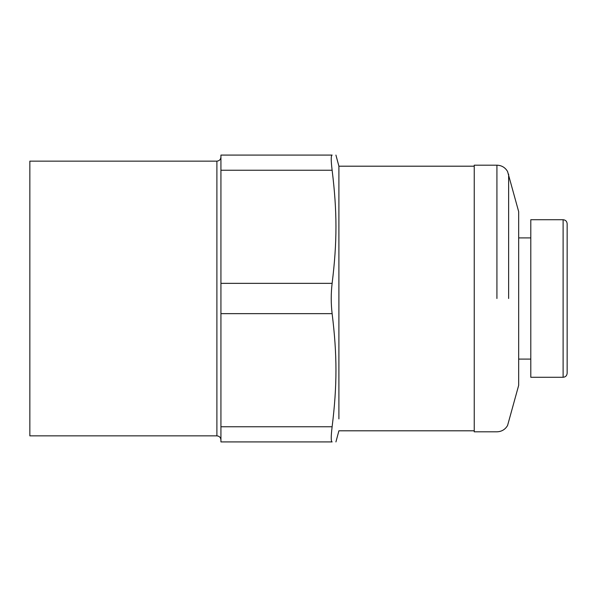 <?xml version="1.0" encoding="UTF-8"?>
<svg xmlns="http://www.w3.org/2000/svg" width="597" height="597" viewBox="0 0 597 597"><rect width="100%" height="100%" fill="white"/><g stroke="black" fill="none" stroke-linecap="round" stroke-linejoin="round"><path stroke-width="0.9" d="M220.935 426.765L332.126 426.765L220.935 426.765L220.935 441.914L332.126 441.914L220.935 441.914L220.935 155.086L332.126 155.086C337.223 155.086 337.223 155.086 332.126 155.086C337.223 155.086 337.223 155.086 332.126 155.086C330.932 155.451 330.932 160.503 332.126 170.235C337.223 211.547 337.223 242.039 332.126 283.351L220.935 283.351L220.935 313.649L332.126 313.649C330.932 303.552 330.932 293.448 332.126 283.351C330.932 293.448 330.932 303.552 332.126 313.649C337.223 354.961 337.223 385.453 332.126 426.765C330.932 436.497 330.932 441.549 332.126 441.914C337.223 441.914 337.223 441.914 332.126 441.914C337.223 441.914 337.223 441.914 332.126 441.914C337.223 441.914 337.223 441.914 332.126 441.914C330.932 441.549 330.932 436.497 332.126 426.765C337.223 385.453 337.223 354.961 332.126 313.649L220.935 313.649L220.935 426.765L220.935 337.708M29.85 391.416L29.85 161.145L216.898 161.145L216.898 435.855L216.898 161.145C219.33 160.891 220.681 159.541 220.935 157.108M220.935 259.292L220.935 439.892C220.681 437.459 219.33 436.108 216.898 435.855L29.85 435.855L29.85 205.584M567.15 373.237L567.15 223.763C566.911 221.308 565.56 219.965 563.113 219.726L563.113 377.274L563.113 219.726L530.793 219.726L530.793 377.274L563.113 377.274C565.538 377.058 566.889 375.714 567.15 373.237M508.629 298.5L508.629 174.167L508.629 298.5M496.92 298.5L496.92 165.182L496.92 298.5M518.674 298.5L518.674 211.644L507.577 171.518C505.181 167.466 501.629 165.354 496.92 165.182L474.234 165.182L474.234 431.818L496.92 431.818C501.629 431.646 505.181 429.534 507.577 425.482L518.674 385.356L518.674 298.5M518.674 359.095L530.793 359.095L530.793 376.625L530.793 219.726M530.793 237.904L518.674 237.904M338.902 418.907L338.902 166.197L338.902 418.907M332.126 155.086C337.223 155.086 337.223 155.086 332.126 155.086L220.935 155.086L220.935 170.235L332.126 170.235C330.932 160.503 330.932 155.451 332.126 155.086M220.935 283.351L332.126 283.351C337.223 242.039 337.223 211.547 332.126 170.235L220.935 170.235L220.935 283.351M474.234 166.197L338.902 166.197L335.924 155.086M474.234 430.803L338.902 430.803L335.924 441.914"/></g></svg>
